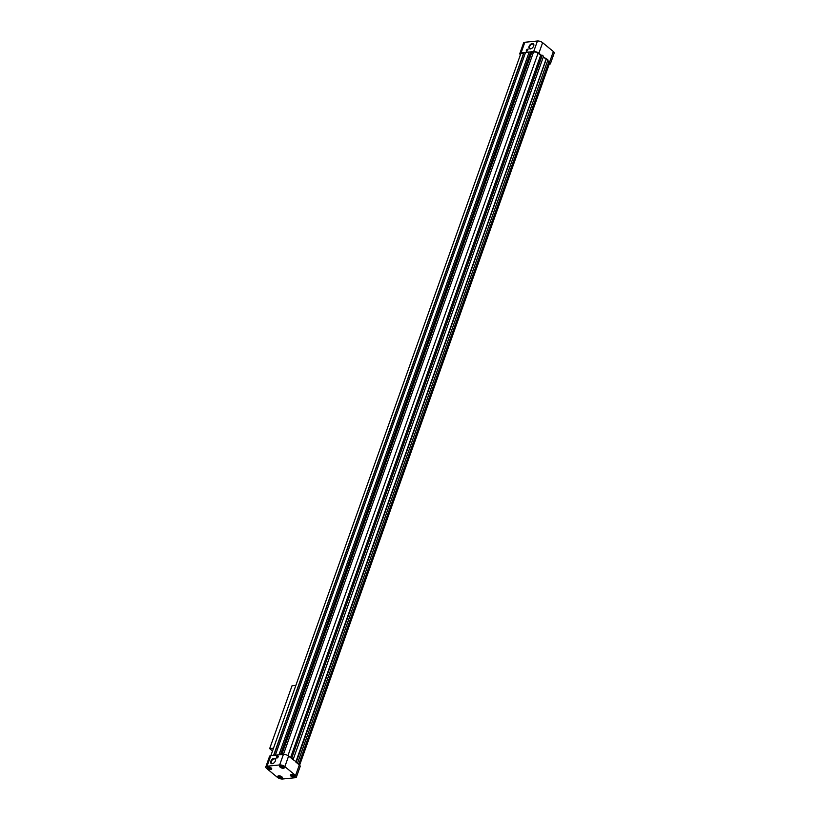 <?xml version="1.0" encoding="UTF-8"?>
<svg xmlns="http://www.w3.org/2000/svg" width="820" height="820" viewBox="0 0 820 820"><rect width="100%" height="100%" fill="white"/><g stroke="black" fill="none" stroke-linecap="round" stroke-linejoin="round"><path stroke-width="1.23" d="M273.613 755.374L523.529 53.536A2.89 1.199 -160.4 0 0 520.751 53.812L270.836 755.661M273.798 755.364L524.072 52.521L525.579 52.367L275.305 755.21M529.166 52.142L525.579 52.367M278.943 754.841L529.218 51.998L530.724 51.855L280.45 754.697M280.84 754.656L530.724 51.855M530.909 52.388L533.348 52.552A2.89 1.199 -160.4 0 0 533.348 52.552L283.433 754.39L533.348 52.552A2.89 1.199 -160.4 0 1 535.234 52.07A2.89 1.199 -160.4 0 1 538.063 53.218L287.953 755.62M290.557 757.69L540.646 55.35L538.063 53.218M540.646 55.35L542.276 55.237L291.633 758.449L541.907 55.606M284.847 766.628A3.864 1.599 -160.4 0 0 279.661 764.937L267.064 766.208A3.864 1.599 -160.4 0 0 265.813 766.884A3.864 1.599 -160.4 0 0 266.643 768.463L277.375 777.319A3.864 1.599 -160.4 0 0 282.551 779L295.149 777.729A3.864 1.599 -160.4 0 0 296.409 777.063A3.864 1.599 -160.4 0 0 295.569 775.484L284.847 766.628L288.599 756.081L291.633 758.449M296.409 777.063L300.161 766.515A3.864 1.599 -160.4 0 0 299.32 764.937L296.399 762.518L297.67 762.764L292.115 758.982L293.283 759.135L543.557 56.293L542.276 55.237M293.283 759.135L292.002 758.08M296.102 761.729L546.376 58.886L543.332 56.918L546.079 59.183L295.805 762.026L296.399 762.518M296.379 761.698L546.376 58.886M297.67 762.764L547.944 59.921L546.653 58.855M298.695 764.414L548.785 62.074L547.545 61.049M299.607 765.193L549.523 63.345A2.89 1.199 -160.4 0 0 548.785 62.074M549.164 64.339L549.174 64.339A3.864 1.599 -160.4 0 0 550.435 63.663L554.187 53.115A3.864 1.599 -160.4 0 0 553.356 51.537L542.625 42.681A3.864 1.599 -160.4 0 0 537.448 41L524.851 42.271A3.864 1.599 -160.4 0 0 523.59 42.937L519.839 53.484A3.864 1.599 -160.4 0 0 520.392 54.807M288.599 756.081A3.864 1.599 -160.4 0 0 283.423 754.39L270.825 755.661A3.864 1.599 -160.4 0 0 269.565 756.337L265.813 766.884M550.435 63.663A3.864 1.599 -160.4 0 0 549.595 62.094L547.719 60.547M541.815 55.668L538.873 53.238A3.864 1.599 -160.4 0 0 533.687 51.547L521.089 52.818A3.864 1.599 -160.4 0 0 519.839 53.484M291.541 758.51L292.125 758.982M276.893 758.039A1.209 0.728 129.6 0 1 278.031 756.081A1.209 0.728 129.6 0 1 276.893 758.039M274.106 758.295A3.177 1.906 -50.4 0 0 270.713 761.647A3.177 1.906 -50.4 0 0 272.896 763.543A3.177 1.906 -50.4 0 0 275.571 760.294A3.177 1.906 -50.4 0 0 274.106 758.295M275.54 760.458A2.757 1.65 -50.4 0 0 275.151 759.094A2.757 1.65 -50.4 0 0 274.228 758.859A2.757 1.65 -50.4 0 0 271.686 760.775A2.757 1.65 -50.4 0 0 271.625 763.348A2.757 1.65 -50.4 0 0 273.039 763.471M276.524 757.957A1.209 0.728 129.6 0 1 278.052 756.101M533.779 45.643A2.757 1.65 -50.4 0 0 533.389 44.28A2.757 1.65 -50.4 0 0 532.477 44.044A2.757 1.65 -50.4 0 0 529.935 45.961A2.757 1.65 -50.4 0 0 529.874 48.534A2.757 1.65 -50.4 0 0 531.288 48.657M532.344 43.48A3.177 1.906 -50.4 0 0 528.961 46.832A3.177 1.906 -50.4 0 0 531.134 48.728A3.177 1.906 -50.4 0 0 533.82 45.479A3.177 1.906 -50.4 0 0 532.344 43.48M526.481 51.137A1.209 0.728 -50.4 0 0 527.619 49.169A1.209 0.728 -50.4 0 0 526.481 51.137A1.209 0.728 129.6 0 1 528.049 49.302M281.598 778.426A2.409 1.004 19.6 0 1 278.995 777.79A2.409 1.004 19.6 0 1 277.837 776.386A2.409 1.004 19.6 0 1 280.45 776.253A2.409 1.004 19.6 0 1 282.387 778.006A2.409 1.004 19.6 0 1 281.598 778.426M281.004 777.934A1.445 0.605 19.6 0 1 279.179 777.391A1.445 0.605 19.6 0 1 278.984 776.509A1.445 0.605 19.6 0 1 280.317 776.632A1.445 0.605 19.6 0 1 281.414 777.37A1.445 0.605 19.6 0 1 281.004 777.934M277.877 776.304A2.409 1.004 19.6 0 1 277.898 776.222A2.409 1.004 19.6 0 1 280.502 776.089A2.409 1.004 19.6 0 1 282.439 777.842A2.409 1.004 19.6 0 1 282.408 777.924M281.311 777.237L279.159 776.468M267.904 767.11A2.409 1.004 -160.4 0 0 267.115 767.53A2.409 1.004 -160.4 0 0 269.052 769.283A2.409 1.004 -160.4 0 0 271.666 769.15A2.409 1.004 -160.4 0 0 270.508 767.745A2.409 1.004 -160.4 0 0 267.904 767.11M271.686 769.068A2.409 1.004 -160.4 0 0 271.717 768.986A2.409 1.004 -160.4 0 0 270.559 767.581A2.409 1.004 -160.4 0 0 267.955 766.946A2.409 1.004 -160.4 0 0 267.176 767.366A2.409 1.004 -160.4 0 0 267.156 767.448M270.282 769.078A1.445 0.605 19.6 0 1 268.458 768.535A1.445 0.605 19.6 0 1 268.263 767.653A1.445 0.605 19.6 0 1 269.585 767.776A1.445 0.605 19.6 0 1 270.692 768.514A1.445 0.605 19.6 0 1 270.282 769.078M270.59 768.381L268.437 767.612M294.195 777.155A2.409 1.004 19.6 0 1 291.592 776.53A2.409 1.004 19.6 0 1 290.434 775.115A2.409 1.004 19.6 0 1 293.047 774.982A2.409 1.004 19.6 0 1 294.985 776.735A2.409 1.004 19.6 0 1 294.195 777.155M293.601 776.663A1.445 0.605 19.6 0 1 291.776 776.13A1.445 0.605 19.6 0 1 291.592 775.238A1.445 0.605 19.6 0 1 292.914 775.361A1.445 0.605 19.6 0 1 294.011 776.099A1.445 0.605 19.6 0 1 293.601 776.663M295.005 776.653A2.409 1.004 -160.4 0 0 295.046 776.571A2.409 1.004 -160.4 0 0 293.878 775.166A2.409 1.004 -160.4 0 0 291.274 774.531A2.409 1.004 -160.4 0 0 290.495 774.951A2.409 1.004 -160.4 0 0 290.475 775.043M293.909 775.966L291.756 775.197M280.502 765.849A2.409 1.004 -160.4 0 0 279.712 766.269A2.409 1.004 -160.4 0 0 281.649 768.012A2.409 1.004 -160.4 0 0 284.263 767.879A2.409 1.004 -160.4 0 0 283.105 766.474A2.409 1.004 -160.4 0 0 280.502 765.849M284.284 767.797A2.409 1.004 -160.4 0 0 284.314 767.715A2.409 1.004 -160.4 0 0 283.156 766.31A2.409 1.004 -160.4 0 0 280.553 765.675A2.409 1.004 -160.4 0 0 279.774 766.095A2.409 1.004 -160.4 0 0 279.753 766.187M282.88 767.817A1.445 0.605 19.6 0 1 281.055 767.274A1.445 0.605 19.6 0 1 280.86 766.382A1.445 0.605 19.6 0 1 282.193 766.505A1.445 0.605 19.6 0 1 283.289 767.253A1.445 0.605 19.6 0 1 282.88 767.817M283.187 767.11L281.034 766.341M295.866 685.346L292.053 685.735L269.667 748.609L272.507 750.956M273.48 748.229L269.667 748.609M281.752 754.564L531.657 52.726M279.661 764.937L283.423 754.39M295.569 775.484L299.32 764.937M267.064 766.208L270.825 755.661M553.356 51.537L549.595 62.094M542.625 42.681L538.873 53.238M537.448 41L533.687 51.547M524.851 42.271L521.089 52.818"/></g></svg>

